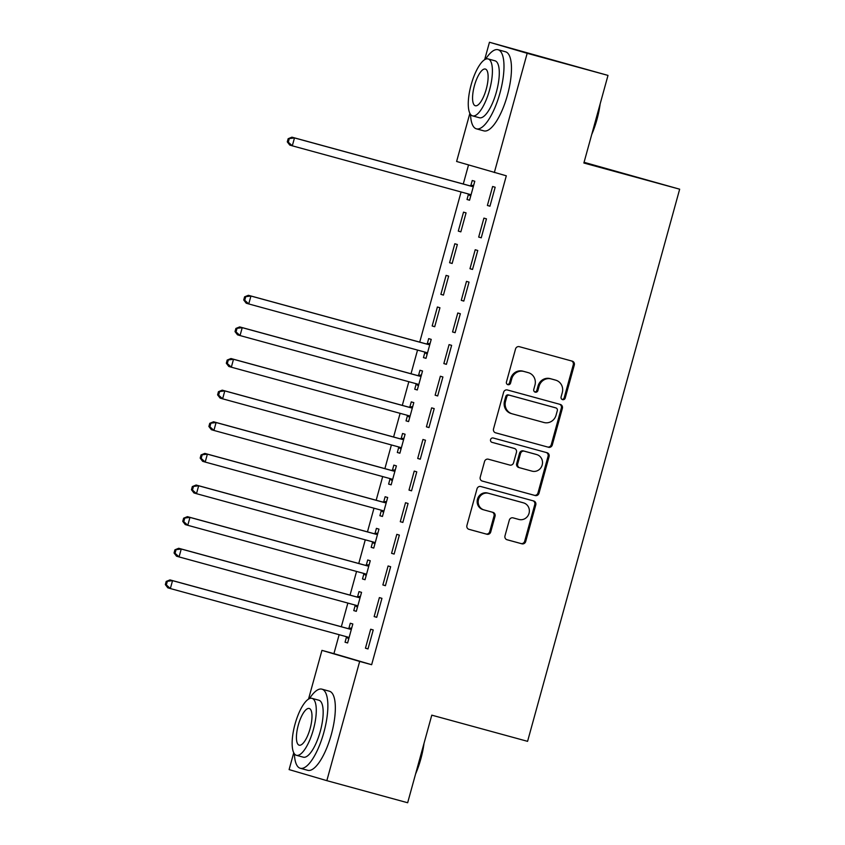 <?xml version="1.0" encoding="UTF-8"?>
<svg xmlns="http://www.w3.org/2000/svg" width="845" height="845" viewBox="0 0 845 845"><rect width="100%" height="100%" fill="white"/><g stroke="black" fill="none" stroke-linecap="round" stroke-linejoin="round"><path stroke-width="1.27" d="M562.559 399.632A2.25 2.134 106.3 0 0 565.22 398.027L574.304 365.04A3.222 3.042 106.3 0 0 572.223 361.142L519.326 346.682A3.222 3.042 106.3 0 0 515.534 348.985L506.451 381.961A2.25 2.134 106.3 0 0 507.877 384.686A2.25 2.134 106.3 0 0 510.57 383.081L511.743 378.813A10.298 9.749 106.3 0 1 523.879 371.451L528.283 372.656A10.298 9.749 106.3 0 1 528.452 372.708A10.298 9.749 106.3 0 1 534.948 385.162L533.776 389.429A2.25 2.134 106.3 0 0 535.234 392.164A2.25 2.134 106.3 0 0 537.895 390.559L539.068 386.292A10.298 9.749 106.3 0 1 551.204 378.93L555.609 380.134A10.298 9.749 106.3 0 1 555.778 380.176A10.298 9.749 106.3 0 1 562.284 392.629L561.101 396.896A2.25 2.134 106.3 0 0 562.559 399.632M562.041 399.41A2.25 2.134 106.3 0 0 564.196 397.731L573.28 364.744A3.222 3.042 106.3 0 0 571.516 360.942M507.38 384.464A2.25 2.134 106.3 0 0 509.546 382.785L510.718 378.518L511.743 378.813M534.716 391.943A2.25 2.134 106.3 0 0 536.871 390.253L538.043 385.985L539.068 386.292M504.983 535.846A3.222 3.042 106.3 0 0 507.063 539.754L521.904 543.81A3.222 3.042 106.3 0 0 525.696 541.508L535.783 504.887A3.222 3.042 106.3 0 0 533.702 500.979L480.816 486.519A3.222 3.042 106.3 0 0 477.013 488.822L466.926 525.442A3.222 3.042 106.3 0 0 469.017 529.35L486.931 534.251A3.222 3.042 106.3 0 0 490.734 531.949L495.043 516.274A3.222 3.042 106.3 0 0 492.962 512.366L484.079 509.936A8.608 8.144 106.3 0 1 478.523 499.416A8.608 8.144 106.3 0 1 488.653 493.332L523.467 502.849A8.608 8.144 106.3 0 1 529.023 513.38A8.608 8.144 106.3 0 1 518.893 519.453L513.095 517.869A3.222 3.042 106.3 0 0 509.303 520.171L504.983 535.846M339.141 634.701L333.923 653.639L371.642 664.709L506.313 175.813L456.617 161.469L469.873 113.314M371.642 664.709L359.674 661.434L326.835 780.653L289.106 769.594L293.754 752.737M484.65 59.689L489.456 42.25L607.999 75.406L583.874 163.011L679.665 189.195L527.576 741.34L431.784 715.155L407.66 802.75L326.835 780.653M607.999 75.406L527.174 53.309L494.336 172.538M548.489 447.28A3.222 3.042 106.3 0 0 552.281 444.977L562.379 408.346A3.222 3.042 106.3 0 0 560.288 404.438L507.401 389.978A3.222 3.042 106.3 0 0 503.609 392.281L493.522 428.911A3.222 3.042 106.3 0 0 495.603 432.82L547.476 446.973A3.222 3.042 106.3 0 0 551.267 444.671L561.355 408.05A3.222 3.042 106.3 0 0 559.591 404.248M481.988 480.974L534.177 495.244A3.222 3.042 106.3 0 0 537.969 492.941L548.056 456.311L549.081 456.617L538.994 493.248A3.222 3.042 106.3 0 1 535.202 495.54L482.305 481.08A3.222 3.042 106.3 0 1 482.252 481.069L482.305 481.08M513.443 448.188A3.222 3.042 106.3 0 0 513.39 448.177L514.415 448.473A3.222 3.042 106.3 0 1 516.443 452.371L513.58 462.764A3.222 3.042 106.3 0 1 509.788 465.067L488.336 459.205A3.222 3.042 106.3 0 0 484.544 461.507L480.224 477.182A3.222 3.042 106.3 0 0 482.252 481.069M514.415 448.473A3.222 3.042 106.3 0 0 514.362 448.463L492.033 442.357A2.25 2.134 106.3 0 1 490.575 439.601A2.25 2.134 106.3 0 1 493.226 438.006L547 452.709A3.222 3.042 106.3 0 1 549.081 456.617M679.665 189.195L584.064 162.303M374.155 616.575L376.712 617.315L381.94 598.344L379.384 597.595L374.155 616.575L376.722 617.272M355.175 605.474L353.77 610.586L356.315 611.336L361.544 592.366L358.998 591.616L357.583 596.739M391.584 553.327L394.129 554.066L399.358 535.096L396.812 534.346L391.584 553.327L394.14 554.024M372.603 542.226L371.187 547.338L373.743 548.088L378.961 529.118L376.416 528.368L375.011 533.491M409.001 490.079L411.547 490.829L416.775 471.848L414.23 471.098L409.001 490.079L411.568 490.776M390.02 478.978L388.615 484.1L391.172 484.798L396.389 465.87L393.833 465.12L392.429 470.242M391.161 484.84L388.615 484.1M426.419 426.831L428.975 427.581L434.203 408.6L431.647 407.86L426.419 426.831L428.985 427.528M407.438 415.729L406.033 420.852L408.579 421.592L413.807 402.621L411.261 401.871L409.846 406.994M443.847 363.582L446.392 364.332L451.621 345.351L449.075 344.612L443.847 363.582L446.403 364.279M424.866 352.481L423.451 357.604L426.007 358.354L431.225 339.373L428.679 338.623L427.274 343.746M461.264 300.334L463.81 301.084L469.038 282.114L466.493 281.364L461.264 300.334L463.831 301.031M440.879 294.356L443.424 295.106L448.653 276.125L446.097 275.385L440.879 294.356L443.435 295.053M481.238 237.836L486.466 218.866L483.91 218.116L478.682 237.086L481.249 237.794L478.682 237.086M458.296 231.107L460.842 231.857L466.07 212.877L463.525 212.137L458.296 231.107L460.852 231.805M468.521 164.965L463.282 184.009M461.085 191.963L419.722 342.13M417.536 350.083L411.019 373.754M408.822 381.708L402.304 405.378M400.118 413.332L393.59 437.002M391.404 444.956L384.887 468.626M382.69 476.58L376.173 500.251M373.986 508.204L367.459 531.875M365.272 539.828L358.755 563.499M356.558 571.452L350.041 595.123M347.855 603.077L341.327 626.747M468.415 194.361L467.01 199.483L469.556 200.233L474.784 181.252L472.228 180.513L470.823 185.625M487.396 205.462L489.942 206.212L495.17 187.241L492.624 186.491L487.396 205.462L489.963 206.169M449.582 262.732L452.138 263.482L457.356 244.501L454.811 243.761L449.582 262.732L452.149 263.429M469.978 268.71L472.524 269.46L477.752 250.49L475.207 249.74L469.978 268.71L472.535 269.407M432.165 325.98L434.71 326.73L439.939 307.749L437.393 306.999L432.165 325.98L434.721 326.677M452.55 331.958L455.106 332.708L460.335 313.727L457.779 312.988L452.55 331.958L455.117 332.655M416.152 384.105L414.747 389.228L417.293 389.978L422.521 370.997L419.965 370.247L418.56 375.37M435.133 395.207L437.678 395.956L442.907 376.976L440.361 376.236L435.133 395.207L437.699 395.904M398.734 447.354L397.319 452.476L399.875 453.216L405.093 434.245L402.547 433.496L401.143 438.618M417.715 458.455L420.261 459.205L425.489 440.224L422.944 439.474L417.715 458.455L420.271 459.152M381.306 510.602L379.901 515.725L382.447 516.464L387.675 497.494L385.13 496.744L383.714 501.867M402.843 522.442L408.072 503.472L405.515 502.722L400.287 521.703L402.854 522.4L400.287 521.703M363.889 573.85L362.484 578.962L365.029 579.712L370.258 560.742L367.702 559.992L366.297 565.115M382.869 584.951L385.415 585.691L390.643 566.72L388.098 565.97L382.869 584.951L385.436 585.648M346.471 637.098L345.056 642.211L347.622 642.918L352.83 623.99L350.284 623.24L348.879 628.363M347.612 642.961L345.056 642.211M365.452 648.189L367.997 648.939L373.226 629.969L370.68 629.219L365.452 648.189L368.008 648.897M308.52 699.111L321.945 650.375L359.674 661.434M489.456 42.25L527.174 53.309M333.923 653.639L321.945 650.375M467.01 199.483L469.566 200.18M423.451 357.604L426.017 358.301M414.747 389.228L417.303 389.925M406.033 420.852L408.589 421.549M397.319 452.476L399.886 453.173M379.901 515.725L382.458 516.422M371.187 547.338L373.754 548.046M362.484 578.962L365.04 579.67M353.77 610.586L356.326 611.294M554.922 379.923A10.298 9.749 106.3 0 0 554.753 379.88A10.298 9.749 106.3 0 0 554.595 379.827L555.609 380.134M538.043 385.985A10.298 9.749 106.3 0 1 550.19 378.623L554.595 379.827M527.597 372.455A10.298 9.749 106.3 0 0 527.428 372.402A10.298 9.749 106.3 0 0 527.269 372.36L528.283 372.656M510.718 378.518A10.298 9.749 106.3 0 1 522.865 371.156L527.269 372.36M495.286 432.714L547.476 446.973M557.32 410.638A2.25 2.134 106.3 0 0 555.862 407.903L509.44 395.207A2.25 2.134 106.3 0 0 506.778 396.823L505.542 401.322A10.298 9.749 106.3 0 0 512.049 413.775A10.298 9.749 106.3 0 0 512.207 413.828L543.948 422.5A10.298 9.749 106.3 0 0 556.084 415.138L557.32 410.638M555.894 407.913L554.88 407.617A2.25 2.134 106.3 0 0 554.848 407.607L555.862 407.903M511.193 413.522A10.298 9.749 106.3 0 1 511.024 413.48A10.298 9.749 106.3 0 1 504.518 401.026L505.764 396.516A2.25 2.134 106.3 0 1 508.415 394.911L554.848 407.607M513.39 448.177A3.222 3.042 106.3 0 0 513.337 448.156L491.758 442.262M532.044 471.151A8.608 8.144 106.3 0 0 542.173 465.067A8.608 8.144 106.3 0 0 536.617 454.547L524.354 451.188A3.222 3.042 106.3 0 0 520.552 453.49L517.689 463.884A3.222 3.042 106.3 0 0 519.781 467.792L532.044 471.151M535.867 454.325A8.608 8.144 106.3 0 0 535.603 454.24L536.617 454.547M519.675 467.771L518.756 467.496A3.222 3.042 106.3 0 1 516.675 463.588L519.538 453.195A3.222 3.042 106.3 0 1 523.33 450.892L535.603 454.24M548.056 456.311A3.222 3.042 106.3 0 0 546.293 452.519M522.728 502.627A8.608 8.144 106.3 0 0 522.59 502.595A8.608 8.144 106.3 0 0 522.453 502.553L523.467 502.849M483.055 509.641A8.608 8.144 106.3 0 1 477.499 499.12A8.608 8.144 106.3 0 1 487.628 493.036L522.453 502.553M468.69 529.245L485.917 533.955A3.222 3.042 106.3 0 0 489.709 531.653L494.029 515.978A3.222 3.042 106.3 0 0 492.265 512.176M506.746 539.649L520.879 543.515A3.222 3.042 106.3 0 0 524.682 541.212L534.769 504.581A3.222 3.042 106.3 0 0 533.005 500.779M467.475 193.716A3.285 3.105 -73.7 0 1 468.024 194.054L470.676 196.156M473.686 185.245L470.327 185.699A3.285 3.105 -73.7 0 1 469.155 185.615L291.937 137.175L294.482 137.925L292.307 145.826L469.524 194.276A3.285 3.105 -73.7 0 1 470.58 194.804L470.961 195.11M473.369 186.375L472.883 186.439A3.285 3.105 -73.7 0 1 471.7 186.365L294.482 137.925L288.156 138.707L287.279 141.865L288.303 142.171L289.17 139.002M288.303 142.171L292.307 145.826L289.761 145.076L287.279 141.865M288.156 138.707L291.937 137.175M600.151 103.903A40.021 12.96 105.3 0 1 596.95 119.525A40.021 12.96 105.3 0 1 591.711 134.545M593.105 129.486A41.004 13.277 -74.7 0 0 596.359 119.367A41.004 13.277 -74.7 0 0 598.746 109.005M470.507 114.35A41.004 13.277 -74.7 0 0 476.411 128.831A41.004 13.277 -74.7 0 0 499.965 93.024A41.004 13.277 -74.7 0 0 498.032 49.728A41.004 13.277 -74.7 0 0 485.579 59.192M476.411 128.831L483.9 130.88A41.004 13.277 -74.7 0 0 507.454 95.062A41.004 13.277 -74.7 0 0 505.521 51.777L498.032 49.728M488.125 58.928L495.012 60.808A29.522 9.559 105.3 0 1 496.395 91.978A29.522 9.559 105.3 0 1 479.442 117.761L472.556 115.881A29.522 9.559 -74.7 0 0 489.519 90.098A29.522 9.559 -74.7 0 0 488.125 58.928A29.522 9.559 -74.7 0 0 471.161 84.711A29.522 9.559 -74.7 0 0 472.556 115.881M486.255 89.137A19.023 6.158 -74.7 0 0 485.357 69.047A19.023 6.158 -74.7 0 0 474.425 85.672A19.023 6.158 -74.7 0 0 475.323 105.752A19.023 6.158 -74.7 0 0 486.255 89.137M424.021 743.336A40.021 12.96 105.3 0 1 420.821 758.958A40.021 12.96 105.3 0 1 415.582 773.978M416.976 768.908A41.004 13.277 -74.7 0 0 420.229 758.799A41.004 13.277 -74.7 0 0 422.616 748.438M294.377 753.782A41.004 13.277 -74.7 0 0 300.281 768.263A41.004 13.277 -74.7 0 0 323.846 732.446A41.004 13.277 -74.7 0 0 321.913 689.161A41.004 13.277 -74.7 0 0 309.46 698.625M300.281 768.263L307.77 770.313A41.004 13.277 -74.7 0 0 331.325 734.495A41.004 13.277 -74.7 0 0 329.392 691.21L321.913 689.161M311.995 698.35L318.882 700.23A29.522 9.559 105.3 0 1 320.276 731.4A29.522 9.559 105.3 0 1 303.313 757.183L296.426 755.303A29.522 9.559 -74.7 0 0 313.389 729.52A29.522 9.559 -74.7 0 0 311.995 698.35A29.522 9.559 -74.7 0 0 295.032 724.133A29.522 9.559 -74.7 0 0 296.426 755.303M310.126 728.559A19.023 6.158 -74.7 0 0 309.228 708.48A19.023 6.158 -74.7 0 0 298.296 725.094A19.023 6.158 -74.7 0 0 299.193 745.184A19.023 6.158 -74.7 0 0 310.126 728.559M423.926 351.826A3.285 3.105 -73.7 0 1 424.475 352.175L427.126 354.277M430.137 343.355L426.778 343.809A3.285 3.105 -73.7 0 1 425.595 343.735L248.377 295.296L250.933 296.035L248.747 303.946L425.975 352.386A3.285 3.105 -73.7 0 1 426.017 352.407A3.285 3.105 -73.7 0 1 427.021 352.925L427.412 353.231M429.82 344.496L429.323 344.559A3.285 3.105 -73.7 0 1 428.151 344.485L250.933 296.035L244.596 296.827L243.73 299.986L244.754 300.281L245.62 297.123M244.754 300.281L248.747 303.946L246.201 303.197L243.73 299.986M244.596 296.827L248.377 295.296M415.212 383.45A3.285 3.105 -73.7 0 1 415.761 383.799L418.412 385.901M421.423 374.979L418.064 375.433A3.285 3.105 -73.7 0 1 416.891 375.36L239.674 326.909L242.219 327.659L240.043 335.571L417.261 384.01A3.285 3.105 -73.7 0 1 418.317 384.549L418.697 384.855M421.106 376.12L420.62 376.183A3.285 3.105 -73.7 0 1 419.437 376.109L242.219 327.659L235.892 328.451L235.016 331.61L236.04 331.905L236.906 328.747M236.04 331.905L240.043 335.571L237.498 334.821L235.016 331.61M235.892 328.451L239.674 326.909M406.498 415.075A3.285 3.105 -73.7 0 1 407.058 415.423L409.709 417.514M412.709 406.603L409.36 407.058A3.285 3.105 -73.7 0 1 408.177 406.984L230.96 358.533L233.505 359.283L231.329 367.195L408.547 415.634A3.285 3.105 -73.7 0 1 409.603 416.173L409.994 416.479M412.402 407.744L411.906 407.808A3.285 3.105 -73.7 0 1 410.723 407.734L233.505 359.283L227.178 360.065L226.312 363.234L227.326 363.53L228.203 360.371M227.326 363.53L231.329 367.195L228.784 366.445L226.312 363.234M227.178 360.065L230.96 358.533M397.794 446.699A3.285 3.105 -73.7 0 1 398.344 447.047L400.995 449.139M404.005 438.228L400.646 438.682A3.285 3.105 -73.7 0 1 399.463 438.608L222.246 390.158L224.802 390.908L222.615 398.819L399.843 447.258A3.285 3.105 -73.7 0 1 399.886 447.28A3.285 3.105 -73.7 0 1 400.889 447.797L401.28 448.103M403.688 439.368L403.192 439.432A3.285 3.105 -73.7 0 1 402.019 439.358L224.802 390.908L218.464 391.689L217.598 394.858L218.623 395.154L219.489 391.995M218.623 395.154L222.615 398.819L220.07 398.069L217.598 394.858M218.464 391.689L222.246 390.158M389.08 478.323A3.285 3.105 -73.7 0 1 389.629 478.671L392.281 480.763M395.291 469.852L391.932 470.306A3.285 3.105 -73.7 0 1 390.76 470.232L213.542 421.782L216.088 422.532L213.912 430.443L391.129 478.883A3.285 3.105 -73.7 0 1 392.186 479.421L392.566 479.728M394.974 470.992L394.488 471.056A3.285 3.105 -73.7 0 1 393.305 470.982L216.088 422.532L209.761 423.313L208.884 426.482L209.909 426.778L210.775 423.62M209.909 426.778L213.912 430.443L211.366 429.693L208.884 426.482M209.761 423.313L213.542 421.782M380.366 509.947A3.285 3.105 -73.7 0 1 380.926 510.295L383.577 512.387M386.577 501.476L383.229 501.93A3.285 3.105 -73.7 0 1 382.046 501.856L204.828 453.406L207.374 454.156L205.198 462.067L382.415 510.507A3.285 3.105 -73.7 0 1 383.472 511.045L383.862 511.352M386.271 502.617L385.774 502.68A3.285 3.105 -73.7 0 1 384.591 502.606L207.374 454.156L201.047 454.937L200.18 458.106L201.194 458.402L202.071 455.244M201.194 458.402L205.198 462.067L202.652 461.317L200.18 458.106M201.047 454.937L204.828 453.406M371.663 541.571A3.285 3.105 -73.7 0 1 372.212 541.92L374.863 544.011M377.873 533.1L374.515 533.554A3.285 3.105 -73.7 0 1 373.332 533.48L196.114 485.03L198.67 485.78L196.484 493.681L373.712 542.131A3.285 3.105 -73.7 0 1 374.757 542.67L375.148 542.976M377.557 534.23L377.06 534.304A3.285 3.105 -73.7 0 1 375.888 534.23L198.67 485.78L192.333 486.562L191.466 489.73L192.48 490.026L193.357 486.868M192.48 490.026L196.484 493.681L193.938 492.941L191.466 489.73M192.333 486.562L196.114 485.03M362.949 573.195A3.285 3.105 -73.7 0 1 363.498 573.544L366.149 575.635M369.159 564.724L365.8 565.178A3.285 3.105 -73.7 0 1 364.628 565.104L187.41 516.654L189.956 517.404L187.78 525.305L364.998 573.755A3.285 3.105 -73.7 0 1 366.054 574.294L366.434 574.6M368.842 565.854L368.357 565.928A3.285 3.105 -73.7 0 1 367.174 565.844L189.956 517.404L183.629 518.186L182.752 521.354L183.777 521.65L184.643 518.492M183.777 521.65L187.78 525.305L185.224 524.565L182.752 521.354M183.629 518.186L187.41 516.654M354.235 604.819A3.285 3.105 -73.7 0 1 354.794 605.168L357.446 607.259M360.445 596.348L357.097 596.802A3.285 3.105 -73.7 0 1 355.914 596.728L178.696 548.278L181.242 549.028L179.066 556.929L356.284 605.379A3.285 3.105 -73.7 0 1 357.34 605.907L357.731 606.214M360.139 597.478L359.643 597.552A3.285 3.105 -73.7 0 1 358.46 597.468L181.242 549.028L174.915 549.81L174.049 552.979L175.063 553.274L175.94 550.106M175.063 553.274L179.066 556.929L176.52 556.19L174.049 552.979M174.915 549.81L178.696 548.278M345.531 636.443A3.285 3.105 -73.7 0 1 346.08 636.792L348.731 638.883M351.742 627.972L348.383 628.427A3.285 3.105 -73.7 0 1 347.2 628.353L169.982 579.902L172.538 580.652L170.352 588.553L347.57 637.003A3.285 3.105 -73.7 0 1 348.626 637.531L349.017 637.838M351.425 629.102L350.928 629.176A3.285 3.105 -73.7 0 1 349.756 629.092L172.538 580.652L166.201 581.434L165.335 584.592L166.349 584.898L167.225 581.73M166.349 584.898L170.352 588.553L167.806 587.814L165.335 584.592M166.201 581.434L169.982 579.902M564.196 397.731L565.22 398.027M509.546 382.785L510.57 383.081M536.871 390.253L537.895 390.559M550.19 378.623L551.204 378.93M522.865 371.156L523.879 371.451M573.28 364.744L574.304 365.04M561.355 408.05L562.379 408.346M551.267 444.671L552.281 444.977M508.415 394.911L509.44 395.207M505.764 396.516L506.778 396.823M504.518 401.026L505.542 401.322M537.969 492.941L538.994 493.248M534.177 495.244L535.202 495.54M513.337 448.156L514.362 448.463M523.33 450.892L524.354 451.188M519.538 453.195L520.552 453.49M516.675 463.588L517.689 463.884M487.628 493.036L488.653 493.332M494.029 515.978L495.043 516.274M489.709 531.653L490.734 531.949M485.917 533.955L486.931 534.251M534.769 504.581L535.783 504.887M524.682 541.212L525.696 541.508M520.879 543.515L521.904 543.81M470.327 185.699L472.883 186.439M469.155 185.615L471.7 186.365M468.024 194.054L470.58 194.804M426.778 343.809L429.323 344.559M425.595 343.735L428.151 344.485M424.475 352.175L427.021 352.925M418.064 375.433L420.62 376.183M416.891 375.36L419.437 376.109M415.761 383.799L418.317 384.549M409.36 407.058L411.906 407.808M408.177 406.984L410.723 407.734M407.058 415.423L409.603 416.173M400.646 438.682L403.192 439.432M399.463 438.608L402.019 439.358M398.344 447.047L400.889 447.797M391.932 470.306L394.488 471.056M390.76 470.232L393.305 470.982M389.629 478.671L392.186 479.421M383.229 501.93L385.774 502.68M382.046 501.856L384.591 502.606M380.926 510.295L383.472 511.045M374.515 533.554L377.06 534.304M373.332 533.48L375.888 534.23M372.212 541.92L374.757 542.67M365.8 565.178L368.357 565.928M364.628 565.104L367.174 565.844M363.498 573.544L366.054 574.294M357.097 596.802L359.643 597.552M355.914 596.728L358.46 597.468M354.794 605.168L357.34 605.907M348.383 628.427L350.928 629.176M347.2 628.353L349.756 629.092M346.08 636.792L348.626 637.531M554.753 379.88L555.778 380.176M527.428 372.402L528.452 372.708M511.024 413.48L512.049 413.775M535.73 454.283L536.755 454.578M518.703 467.486L519.728 467.781M522.59 502.595L523.604 502.891M482.917 509.598L483.942 509.905"/></g></svg>
